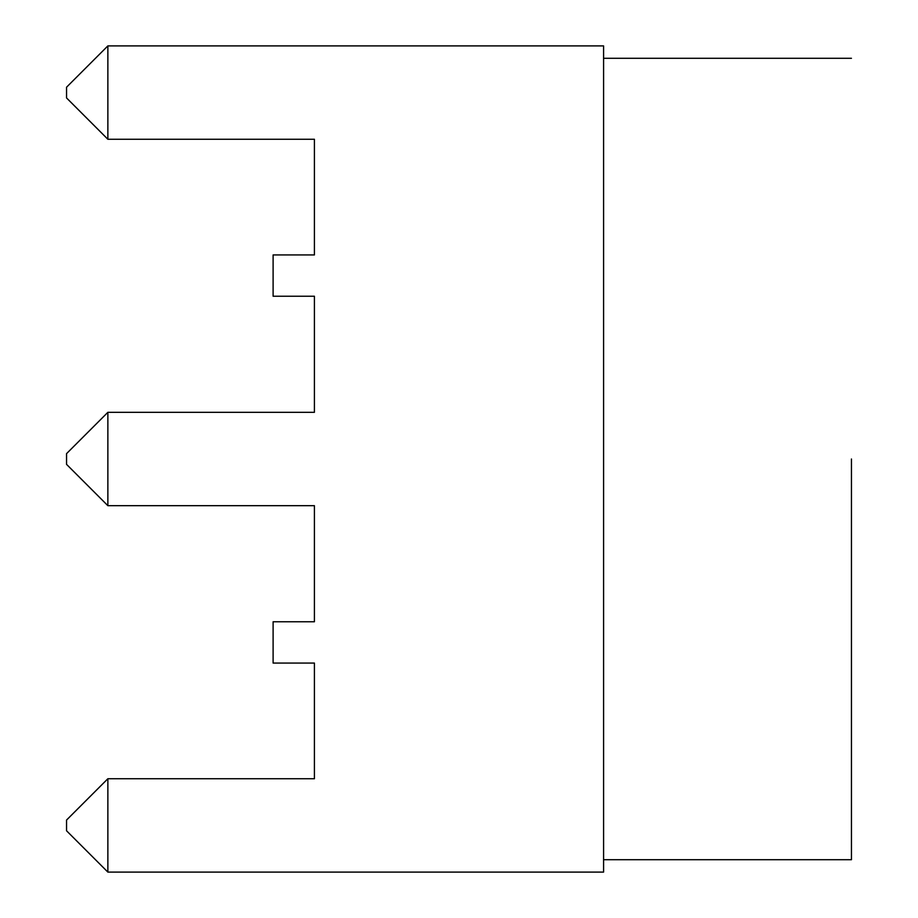 <?xml version="1.0" encoding="UTF-8"?>
<svg xmlns="http://www.w3.org/2000/svg" width="918" height="918" viewBox="0 0 918 918"><rect width="100%" height="100%" fill="white"/><g stroke="black" fill="none" stroke-linecap="round" stroke-linejoin="round"><path stroke-width="1.38" d="M314.415 778.739L314.415 663.071L314.415 778.739L107.865 778.739L107.865 872.1L603.585 872.1L603.585 45.9L107.865 45.9L603.585 45.9L603.585 872.1L107.865 872.1L66.555 830.79L66.555 820.049L66.555 830.79L107.865 872.1L107.865 778.739L314.415 778.739M314.415 621.761L314.415 505.68L314.415 621.761L273.105 621.761L273.105 663.071L314.415 663.071L273.105 663.071L273.105 621.761L314.415 621.761M314.415 412.32L314.415 296.239L314.415 412.32L107.865 412.32L107.865 505.68L314.415 505.68L107.865 505.68L107.865 412.32L314.415 412.32M314.415 254.929L314.415 139.261L314.415 254.929L273.105 254.929L273.105 296.239L314.415 296.239L273.105 296.239L273.105 254.929L314.415 254.929M851.445 459L851.445 859.707L851.445 459M107.865 45.9L107.865 139.261L314.415 139.261L107.865 139.261L107.865 45.9L66.555 87.21L66.555 97.951L66.555 87.21L107.865 45.9M66.555 464.37L66.555 453.63L107.865 412.32L66.555 453.63L66.555 464.37L107.865 505.68L66.555 464.37M107.865 778.739L66.555 820.049L107.865 778.739M66.555 97.951L107.865 139.261L66.555 97.951M851.445 859.707L603.585 859.707M851.445 58.293L603.585 58.293"/></g></svg>
